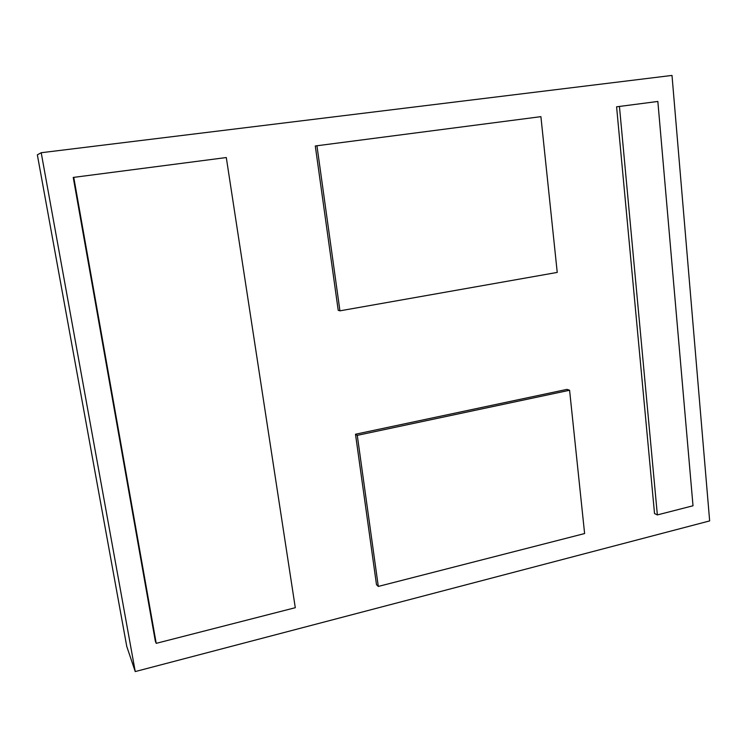 <?xml version="1.0" encoding="UTF-8"?>
<svg xmlns="http://www.w3.org/2000/svg" width="747" height="747" viewBox="0 0 747 747"><rect width="100%" height="100%" fill="white"/><g stroke="black" fill="none" stroke-linecap="round" stroke-linejoin="round"><path stroke-width="1.12" d="M156.216 643.344L295.289 607.703L226.294 157.542L73.234 177.431L155.339 641.187L156.216 643.344L73.757 177.366L73.234 177.431M226.294 157.542L73.757 177.366M316.943 145.758L540.903 116.653L315.29 145.973L338.204 310.266L339.932 310.836L316.943 145.758L315.29 145.973M540.903 116.653L557.234 272.422L339.932 310.836M376.488 584.649L355.497 434.231L567.001 389.383L569.587 390.251L584.612 533.554L378.309 586.432L376.488 584.649M378.309 586.432L357.271 435.361L355.497 434.231M357.271 435.361L569.587 390.251M693.011 505.775L657.36 514.916L654.531 513.572L616.592 106.812L657.846 101.452L693.011 505.775M657.36 514.916L619.44 106.447L616.592 106.812M619.44 106.447L657.846 101.452M672.001 75.428L709.65 520.911L135.244 671.572L41.206 152.724L672.001 75.428M41.206 152.724L37.35 154.834L126.775 646.491L135.244 671.572"/></g></svg>
